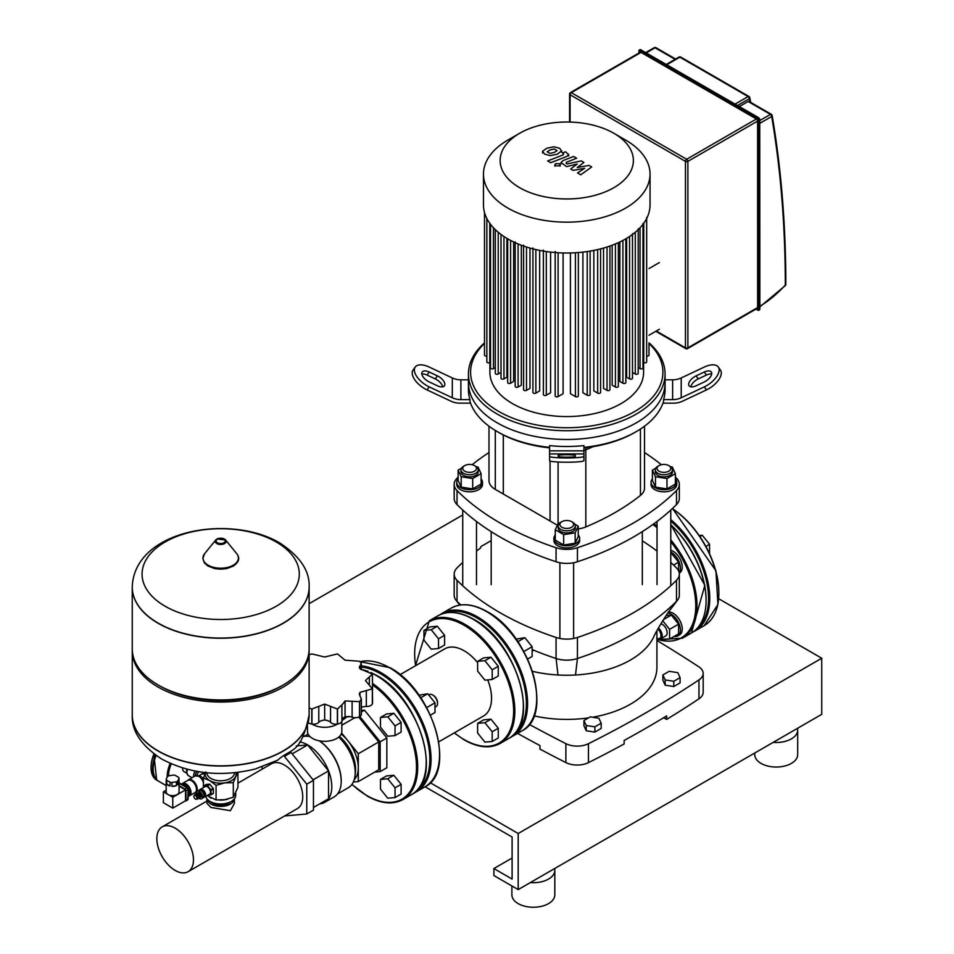 <?xml version="1.0" encoding="UTF-8"?>
<svg xmlns="http://www.w3.org/2000/svg" width="954" height="954" viewBox="0 0 954 954"><rect width="100%" height="100%" fill="white"/><g stroke="black" fill="none" stroke-linecap="round" stroke-linejoin="round"><path stroke-width="1.43" d="M674.144 636.425A12.879 7.441 -120 0 0 677.745 635.948A12.879 7.441 -120 0 0 679.713 625.633A12.879 7.441 -120 0 0 671.306 614.281A12.879 7.441 -120 0 0 667.812 613.064M677.745 635.948L679.558 634.899A12.879 7.441 -120 0 0 681.538 624.572A12.879 7.441 -120 0 0 673.119 613.231A12.879 7.441 -120 0 0 668.563 612.003M658.403 628.006A6.869 3.971 60 0 1 662.004 633.993A6.869 3.971 60 0 1 660.776 638.81A6.869 3.971 60 0 1 657.342 638.464L656.734 638.119M660.848 623.785A6.869 3.971 60 0 1 662.314 624.369A6.869 3.971 60 0 1 666.798 630.427A6.869 3.971 60 0 1 665.749 635.936L660.776 638.81M656.912 638.214A6.01 3.47 -120 0 0 660.955 636.175A6.01 3.47 -120 0 0 657.807 629.08M661.337 638.476L662.314 639.693L669.601 639.049L669.601 629.33L662.708 620.756M669.601 629.33L678.592 624.143L678.592 633.861L669.601 639.049M678.592 624.143L671.306 615.08L663.412 619.635M671.306 615.08L666.095 615.545M679.188 572.65A12.879 7.441 -120 0 0 679.188 562.133A12.879 7.441 -120 0 0 671.306 552.306A12.879 7.441 -120 0 0 670.769 552.02M679.26 573.104L679.558 572.925A12.879 7.441 -120 0 0 681.538 562.61A12.879 7.441 -120 0 0 673.119 551.257A12.879 7.441 -120 0 0 670.769 550.255M678.592 570.874L678.592 562.18L673.56 565.078M678.592 562.18L671.306 553.117L670.769 553.427M699.33 535.504L702.263 535.242L709.549 544.305L709.549 553.439M700.033 536.53L702.263 535.242M705.996 546.356L709.549 544.305M570.098 93.349A1.717 0.99 0 0 0 569.586 94.052A1.717 0.99 0 0 0 570.098 94.756A1.717 0.99 -60 0 1 571.303 92.657A1.717 0.99 -120 0 0 570.444 92.574L640.182 52.315A1.717 0.99 60 0 1 641.04 52.398L756.391 119A1.717 0.99 60 0 1 757.607 121.098L757.607 307.582A1.717 0.99 60 0 1 757.249 308.369L687.524 348.627A1.717 0.99 -120 0 0 687.882 347.84A1.717 0.99 180 0 1 685.449 347.84A1.717 0.99 120 0 0 685.807 348.627A1.717 1.717 0 0 0 687.524 348.627A1.717 0.99 -120 0 1 686.665 348.544M739.338 106.55L748.115 101.482A1.717 0.99 -60 0 1 748.973 101.398L771.309 114.301A1.717 0.99 120 0 0 770.45 114.385A1.717 0.99 60 0 1 771.667 116.483A1.717 1.157 -9.7 0 0 772.144 115.494A1.717 1.717 0 0 0 771.309 114.301A1.717 0.99 120 0 1 771.643 114.85M547.131 151.758L549.981 153.403L554.238 152.425L557.112 150.625L554.262 148.979L549.969 149.969L547.119 151.877M561.644 151.173L559.64 148.275L554.024 146.773L546.904 148.192L542.611 151.221L544.627 154.131L550.219 155.609L557.315 154.202L561.691 150.768L561.691 152.199M542.611 151.221L542.564 153.022M550.744 162.705L566.616 156.516L568.703 154.572L565.483 151.805L562.383 153.01L563.564 153.689L563.313 154.834L547.679 160.928L550.744 162.705M563.564 153.689L563.313 154.834M559.354 163.671L555.633 163.671L554.858 164.744L555.633 165.817L559.354 165.817L560.117 164.744L559.354 163.671M589.035 165.412L577.253 167.51L583.896 162.442L581.213 160.892L567.093 163.945L566.139 163.396L566.378 162.252L576.633 158.233L573.569 156.468L563.075 160.57L561 162.526L566.557 166.628L577.23 164.005L570.671 169.001L573.068 170.384L584.647 168.298L577.552 172.972L580.724 174.797L591.718 166.95L589.035 165.412M566.139 163.396L566.378 162.252M468.629 386.227A98.31 56.763 0 0 0 468.438 389.733A98.31 56.763 0 0 0 469.952 399.643L469.952 401.395A98.31 56.763 0 0 0 497.237 431.613A98.31 56.763 0 0 0 549.587 447.366M549.587 450.86L549.587 445.613A98.31 56.763 0 0 0 583.931 445.613L583.931 450.86L549.587 450.86L549.587 460.651A17.172 1.574 0 0 0 566.759 462.225A17.172 1.574 0 0 0 583.931 460.651L583.931 456.382A17.172 1.574 180 0 1 566.759 457.956A17.172 1.574 180 0 1 549.587 456.382M583.931 447.366A98.31 56.763 0 0 0 636.27 431.625A98.31 56.763 0 0 0 636.27 431.613A98.31 56.763 0 0 0 663.555 401.395L663.555 399.643A98.31 56.763 0 0 0 665.069 389.733L665.069 373.956A98.31 56.763 0 0 0 649.006 342.868M468.438 389.733L468.438 382.721A98.31 56.763 0 0 0 529.136 435.155A98.31 56.763 0 0 0 636.27 422.861A98.31 56.763 0 0 0 665.069 382.721A98.31 56.763 0 0 1 636.27 422.861A98.31 56.763 0 0 1 529.136 435.155A98.31 56.763 0 0 1 468.438 382.721L468.438 373.956A98.31 56.763 0 0 0 529.136 426.402A98.31 56.763 0 0 0 636.27 414.096A98.31 56.763 0 0 0 665.069 373.956M662.97 403.148L673.774 403.148A17.172 14.024 180 0 0 682.36 401.276L706.437 389.924L704.29 386.883L681.216 397.77A17.172 14.024 -0 0 1 672.63 399.643L663.555 399.643M665.069 379.811L672.63 379.811A17.172 14.024 180 0 0 681.216 377.939L704.29 367.063A17.172 8.586 -35.3 0 1 718.314 367.063L720.461 370.092A17.172 8.586 144.7 0 1 706.437 389.924M704.29 372.012L696.086 375.888A8.586 4.293 -35.3 0 0 689.074 385.798A8.586 4.293 -35.3 0 0 696.086 385.798L704.29 381.934A8.586 4.293 -35.3 0 0 711.302 372.012A8.586 4.293 -35.3 0 0 704.29 372.012L706.437 375.053A8.586 4.293 144.7 0 1 711.684 374.028M690.839 386.823A8.586 4.293 144.7 0 1 698.233 378.917L706.437 375.053M704.29 386.883A17.172 8.586 -35.3 0 0 718.314 367.063M636.27 431.613L634.756 432.496A96.163 55.523 180 0 1 583.931 447.867M549.587 447.867A96.163 55.523 180 0 1 498.751 432.496L497.237 431.613M469.952 399.643L460.889 399.643A17.172 14.024 -0 0 1 452.303 397.77L429.217 386.883L427.07 389.924L451.147 401.276A17.172 14.024 180 0 0 459.733 403.148L470.537 403.148M429.217 386.883A17.172 8.586 35.3 0 1 415.205 367.063A17.172 8.586 35.3 0 1 429.217 367.063L452.303 377.939A17.172 14.024 180 0 0 460.889 379.811L468.438 379.811M429.217 381.934L437.433 385.798A8.586 4.293 35.3 0 0 444.433 385.798A8.586 4.293 35.3 0 0 437.433 375.888L429.217 372.012A8.586 4.293 35.3 0 0 422.205 372.012A8.586 4.293 35.3 0 0 429.217 381.934M421.823 374.028A8.586 4.293 -144.7 0 1 427.07 375.053L435.274 378.917A8.586 4.293 -144.7 0 1 442.668 386.823M427.07 389.924A17.172 8.586 -144.7 0 1 413.058 370.092L415.205 367.063M558.173 456.382L558.173 455.511A8.586 0.787 180 0 1 566.759 454.724A8.586 0.787 180 0 1 575.345 455.511L575.345 456.382A8.586 0.787 180 0 1 566.759 457.169A8.586 0.787 180 0 1 558.173 456.382M583.931 456.382L583.931 450.86M484.501 342.868A98.31 56.763 0 0 0 468.438 373.956M649.006 343.44A96.163 55.523 180 0 1 634.756 411.46A96.163 55.523 180 0 1 507.421 415.896A96.163 55.523 180 0 1 484.501 343.44M613.875 133.286L625.645 140.083A83.284 48.082 180 0 1 650.044 174.081L650.044 204.931A83.284 48.082 180 0 1 625.645 238.929A83.284 48.082 180 0 1 534.884 249.352A83.284 48.082 180 0 1 483.463 204.931L483.463 174.081A83.284 48.082 180 0 1 507.862 140.083L519.644 133.286A66.625 38.47 180 0 1 613.875 133.286A66.625 38.47 180 0 1 613.863 187.688A66.625 38.47 180 0 1 519.644 187.688A66.625 38.47 180 0 1 519.644 133.286L507.862 140.083M650.044 174.081A83.284 48.082 180 0 1 625.645 208.079A83.284 48.082 180 0 1 534.884 218.502A83.284 48.082 180 0 1 483.463 174.081M643.604 362.508L643.604 372.203A76.845 44.373 180 0 1 621.09 403.578A76.845 44.373 180 0 1 537.352 413.189A76.845 44.373 180 0 1 489.903 372.203L489.903 362.508M632.478 233.718L632.478 378.178A1.717 0.99 180 0 1 631.417 379.096A1.717 0.99 180 0 1 629.545 378.881L626.635 377.2L626.635 238.357M659.369 329.249L649.006 335.236M649.006 268.563L659.369 262.577M622.914 240.444L622.914 383.21L619.861 381.445L619.861 241.97M615.413 243.95L615.413 387.038L612.182 385.177L612.182 245.238M607.018 247.026L607.018 390.353L603.536 388.338L603.536 248.076M597.657 249.578L597.657 393.108L593.841 390.901L593.841 250.401M587.199 251.546L587.199 395.23L582.918 392.762L582.918 252.094M575.405 252.75L575.405 396.59L570.42 393.704L570.42 252.965M563.098 252.965L563.098 393.704L558.102 396.59A1.717 0.99 180 0 1 556.23 396.804A1.717 0.99 180 0 1 555.168 395.886L555.168 251.427M550.589 252.094L550.589 392.762L546.308 395.23A1.717 0.99 180 0 1 544.436 395.445A1.717 0.99 180 0 1 543.375 394.527L543.375 250.079M539.666 250.401L539.666 390.901L535.862 393.108A1.717 0.99 180 0 1 533.99 393.322A1.717 0.99 180 0 1 532.928 392.404L532.928 247.945M529.983 248.076L529.983 388.338L526.501 390.353A1.717 0.99 180 0 1 524.628 390.568A1.717 0.99 180 0 1 523.567 389.649L523.567 245.19M521.337 245.238L521.337 385.177L518.094 387.038A1.717 0.99 180 0 1 516.221 387.252A1.717 0.99 180 0 1 515.172 386.334L515.172 241.887M513.646 241.97L513.646 381.445L510.593 383.21A1.717 0.99 0 0 1 508.72 383.425A1.717 0.99 0 0 1 507.659 382.506L507.659 238.81M506.884 238.357L506.884 377.2L503.962 378.881A1.717 0.99 0 0 1 502.09 379.096A1.717 0.99 0 0 1 501.029 378.178L501.029 234.469M495.293 229.628L495.293 373.324A1.717 0.99 0 0 0 496.354 374.242A1.717 0.99 0 0 0 498.226 374.028L501.029 372.406M490.523 224.297L490.523 367.922A1.717 0.99 0 0 0 491.584 368.84A1.717 0.99 0 0 0 493.456 368.626L495.293 367.564M486.838 218.478L486.838 361.888A1.717 0.99 0 0 0 487.899 362.806A1.717 0.99 0 0 0 489.772 362.592L490.523 362.162M484.501 212.468L484.501 355.079A1.717 0.99 0 0 0 486.838 356.009M649.006 343.69L649.006 355.079A1.717 0.99 180 0 1 646.669 356.009M646.669 217.429L646.669 361.888A1.717 0.99 180 0 1 645.608 362.806A1.717 0.99 180 0 1 643.735 362.592L642.984 362.162M642.984 223.474L642.984 367.922A1.717 0.99 180 0 1 641.923 368.84A1.717 0.99 180 0 1 640.051 368.626L638.214 367.564M638.214 228.877L638.214 373.324A1.717 0.99 180 0 1 637.153 374.242A1.717 0.99 180 0 1 635.281 374.028L632.478 372.406M622.914 383.21A1.717 0.99 0 0 0 624.787 383.425A1.717 0.99 0 0 0 625.848 382.506L625.848 238.81M575.405 396.59A1.717 0.99 0 0 0 577.277 396.804A1.717 0.99 0 0 0 578.339 395.886L578.339 252.548M587.199 395.23A1.717 0.99 0 0 0 589.071 395.445A1.717 0.99 0 0 0 590.132 394.527L590.132 251.081M597.657 393.108A1.717 0.99 0 0 0 599.529 393.322A1.717 0.99 0 0 0 600.591 392.404L600.591 248.875M607.018 390.353A1.717 0.99 0 0 0 608.879 390.568A1.717 0.99 0 0 0 609.94 389.649L609.94 246.049M615.413 387.038A1.717 0.99 0 0 0 617.286 387.252A1.717 0.99 0 0 0 618.347 386.334L618.347 242.674M578.243 528.933A21.465 12.39 0 0 0 585.828 526.918A242.566 140.047 0 0 0 640.444 495.388A21.465 12.39 0 0 0 644.51 488.126L644.51 426.211M585.828 447.653L585.828 449.799A21.465 12.39 0 0 1 583.931 450.515A21.465 12.39 0 0 0 585.828 449.799A242.566 140.047 0 0 0 593.161 446.627A242.566 140.047 0 0 1 585.828 449.799L585.828 526.918M488.997 426.211L488.997 480.625A21.465 12.39 0 0 0 495.281 489.378L550.064 521.003L550.064 461.02L550.064 521.003L557.363 525.225M503.307 434.964L503.307 494.017L503.307 434.964M454.176 484.37L454.176 498.393A21.465 12.39 0 0 0 457.026 504.571L457.026 490.547A21.465 12.39 180 0 1 454.176 484.37A21.465 12.39 180 0 1 457.026 478.204A268.324 154.918 0 0 1 458.123 477.119M457.026 490.547A268.324 154.918 0 0 0 556.063 547.727L556.063 561.751A268.324 154.918 180 0 1 457.026 504.571M676.481 504.571A21.465 12.39 0 0 0 679.331 498.393L679.331 484.37A21.465 12.39 180 0 1 676.481 490.547L676.481 504.571A268.324 154.918 180 0 1 577.444 561.751L577.444 547.727A21.465 12.39 180 0 1 556.063 547.727M556.063 561.751A21.465 12.39 0 0 0 577.444 561.751M577.444 547.727A268.324 154.918 0 0 0 676.481 490.547M675.384 477.119A268.324 154.918 0 0 1 676.481 478.204A21.465 12.39 180 0 1 679.331 484.37M661.384 464.705A268.324 154.918 0 0 0 644.51 452.542M488.997 452.542A268.324 154.918 0 0 0 472.123 464.705M481.102 478.92A12.879 7.441 180 0 1 482.497 482.271A12.879 7.441 180 0 1 474.543 489.14A12.879 7.441 180 0 1 460.508 487.53A12.879 7.441 180 0 1 456.727 482.271A12.879 7.441 180 0 1 458.123 478.92M482.497 482.271L482.497 484.37A12.879 7.441 180 0 1 474.543 491.25A12.879 7.441 180 0 1 460.508 489.629A12.879 7.441 180 0 1 456.727 484.37L456.727 482.271M464.753 465.588L463.537 466.291A8.586 4.961 0 0 0 461.02 469.797A8.586 4.961 0 0 0 463.537 473.303A8.586 4.961 0 0 0 472.898 474.376A8.586 4.961 0 0 0 478.204 469.797A8.586 4.961 0 0 0 475.688 466.291L474.472 465.588A6.869 3.971 180 0 1 474.472 471.193A6.869 3.971 180 0 1 464.753 471.193A6.869 3.971 180 0 1 464.753 465.588A6.869 3.971 180 0 1 474.472 465.588L475.688 466.291M478.204 469.797L478.204 471.896A8.586 4.961 180 0 1 472.898 476.475A8.586 4.961 180 0 1 463.537 475.402A8.586 4.961 180 0 1 461.02 471.896L461.02 469.797M476.451 466.792L478.026 467.043L481.102 473.673L481.102 484.048L472.695 488.913L461.199 487.124L458.123 480.494L458.123 470.119L461.497 468.164M481.102 473.673L472.695 478.526L461.199 476.75L458.123 470.119M472.695 488.913L472.695 478.526M461.199 487.124L461.199 476.75M675.384 478.92A12.879 7.441 180 0 1 676.78 482.271A12.879 7.441 180 0 1 668.826 489.14A12.879 7.441 180 0 1 654.79 487.53A12.879 7.441 180 0 1 651.022 482.271A12.879 7.441 180 0 1 652.405 478.92M676.78 482.271L676.78 484.37A12.879 7.441 180 0 1 668.826 491.25A12.879 7.441 180 0 1 654.79 489.629A12.879 7.441 180 0 1 651.022 484.37L651.022 482.271M659.035 465.588L657.831 466.291A8.586 4.961 0 0 0 655.315 469.797A8.586 4.961 0 0 0 657.831 473.303A8.586 4.961 0 0 0 667.18 474.376A8.586 4.961 0 0 0 672.487 469.797A8.586 4.961 0 0 0 669.97 466.291L668.754 465.588A6.869 3.971 180 0 1 668.754 471.193A6.869 3.971 180 0 1 659.035 471.193A6.869 3.971 180 0 1 659.035 465.588A6.869 3.971 180 0 1 668.754 465.588L669.97 466.291M672.487 469.797L672.487 471.896A8.586 4.961 180 0 1 667.18 476.475A8.586 4.961 180 0 1 657.831 475.402A8.586 4.961 180 0 1 655.315 471.896L655.315 469.797M666.977 478.526L666.977 488.913L675.384 484.048L675.384 473.673L666.977 478.526L655.481 476.75L652.405 470.119L655.792 468.164M666.977 488.913L655.481 487.124L655.481 476.75M655.481 487.124L652.405 480.494L652.405 470.119M670.734 466.792L672.308 467.043L675.384 473.673M578.243 535.003A12.879 7.441 180 0 1 579.638 538.354A12.879 7.441 180 0 1 575.858 543.613A12.879 7.441 180 0 1 561.823 545.223A12.879 7.441 180 0 1 553.88 538.354A12.879 7.441 180 0 1 555.264 535.003M579.638 538.354L579.638 540.465A12.879 7.441 180 0 1 575.858 545.724A12.879 7.441 180 0 1 561.823 547.334A12.879 7.441 180 0 1 553.88 540.465L553.88 538.354M560.678 522.375L561.894 521.671L560.678 522.375A8.586 4.961 0 0 0 558.173 525.881A8.586 4.961 0 0 0 563.468 530.46A8.586 4.961 0 0 0 572.829 529.387A8.586 4.961 0 0 0 575.345 525.881A8.586 4.961 0 0 0 572.829 522.375L571.613 521.671A6.869 3.971 180 0 1 571.613 527.276A6.869 3.971 180 0 1 561.894 527.276A6.869 3.971 180 0 1 561.894 521.671A6.869 3.971 180 0 1 571.613 521.671M575.345 525.881L575.345 527.979A8.586 4.961 180 0 1 572.829 531.485A8.586 4.961 180 0 1 563.468 532.559A8.586 4.961 180 0 1 558.173 527.979L558.173 525.881M574.868 524.247L578.243 526.203L578.243 536.577L575.167 543.22L563.671 544.996L563.671 534.622L555.264 529.756L558.34 523.126L559.915 522.875M563.671 544.996L555.264 540.131L555.264 529.756M578.243 526.203L575.167 532.833L563.671 534.622M575.167 543.22L575.167 532.833M491.191 540.62L481.758 546.07A4.293 2.48 180 0 0 480.494 547.823L480.494 548.085A4.293 2.48 180 0 1 480.494 547.823M480.518 548.073A268.324 154.918 0 0 0 476.487 551.054M462.738 562.455A268.324 154.918 0 0 0 457.026 567.94A21.465 12.39 180 0 0 454.176 574.117A21.465 12.39 180 0 0 457.026 580.282A268.324 154.918 0 0 0 556.063 637.463L556.063 658.499A268.324 154.918 180 0 1 532.141 649.555M532.392 671.306A90.153 52.053 180 0 0 558.007 674.991A90.153 52.053 180 0 0 575.5 674.991A90.153 52.053 180 0 0 653.514 637.344L653.514 637.332C656.221 630.32 672.439 605.635 669.911 610.155L676.481 601.318A268.324 154.918 180 0 1 577.444 658.499L577.444 637.463A21.465 12.39 180 0 1 556.063 637.463M577.444 637.463A268.324 154.918 0 0 0 676.481 580.282L676.481 601.318A21.465 12.39 0 0 0 677.483 600.185A21.465 12.39 0 0 0 679.331 595.141L679.331 574.117A21.465 12.39 180 0 1 676.481 580.282M670.769 562.455A268.324 154.918 0 0 1 676.481 567.94A21.465 12.39 180 0 1 679.331 574.117M657.032 551.054A268.324 154.918 0 0 0 642.316 540.87M534.025 715.858A90.153 52.053 0 0 0 588.558 717.861M592.517 717.241A90.153 52.053 0 0 0 656.912 667.359L656.912 630.725M460.758 604.943A268.324 154.918 180 0 1 457.026 601.318L457.026 580.282M454.176 574.117L454.176 595.141A21.465 12.39 0 0 0 456.036 600.197A21.465 12.39 0 0 0 457.026 601.318L459.828 605.086M558.007 674.991L556.063 658.499A21.465 12.39 0 0 0 577.444 658.499L575.5 674.991M565.865 762.568A17.172 9.91 0 0 0 588.463 762.616L588.463 743.691A17.172 9.91 180 0 1 565.865 743.643L565.865 762.568A1453.228 839.007 180 0 1 539.952 749.081L539.952 745.575A1453.228 839.007 180 0 1 517.557 733.387M588.463 743.691A1098.531 634.231 0 0 0 698.972 679.892L698.972 698.817A1098.531 634.231 180 0 1 666.643 719.411L666.643 715.905A1098.531 634.231 180 0 1 624.143 740.447L624.143 743.953A1098.531 634.231 180 0 1 588.463 762.616M656.912 640.456A1453.228 839.007 0 0 1 698.888 666.846A17.172 9.91 180 0 1 703.17 673.393A17.172 9.91 180 0 1 698.972 679.892M529.303 724.42A1453.228 839.007 0 0 0 565.865 743.643M698.972 698.817A17.172 9.91 0 0 0 703.17 692.318L703.17 673.393M666.643 719.411L663.686 717.706M203.715 797.15A4.376 2.528 -120 0 0 204.716 796.948A4.376 2.528 -120 0 0 205.623 794.944A4.376 2.528 -120 0 0 203.715 790.544A4.376 2.528 -120 0 0 200.34 789.363A4.376 2.528 -120 0 0 199.672 790.139M200.34 789.363L205.193 786.561A4.376 2.528 60 0 1 208.568 787.73A4.376 2.528 60 0 1 210.488 792.142A4.376 2.528 60 0 1 209.582 794.145L204.716 796.948M200.447 790.341A3.518 2.027 60 0 1 203.047 791.593A3.518 2.027 60 0 1 204.418 794.944A3.518 2.027 60 0 1 203.929 796.363M202.379 791.88A2.409 1.383 60 0 1 203.56 793.931M196.309 793.931A4.376 2.528 60 0 1 197.156 791.212L198.67 790.329A4.376 2.528 60 0 1 200.865 790.544A4.376 2.528 60 0 1 203.727 794.408A4.376 2.528 60 0 1 203.047 797.914L201.532 798.796A4.376 2.528 60 0 1 199.338 798.57A4.376 2.528 60 0 1 198.742 798.164L198.873 798.152A2.576 1.491 60 0 0 199.708 796.268A2.576 1.491 60 0 0 197.943 793.704A2.576 1.491 60 0 0 196.381 793.835L196.297 793.943M197.156 791.212A4.376 2.528 60 0 1 199.338 791.426A4.376 2.528 60 0 1 202.2 795.278A4.376 2.528 60 0 1 201.532 798.796M197.812 792.977A2.576 1.491 60 0 1 198.05 792.774A2.576 1.491 60 0 1 199.338 792.893A2.576 1.491 60 0 1 201.032 795.171A2.576 1.491 60 0 1 200.626 797.234A2.576 1.491 60 0 1 200.328 797.341M197.144 793.454L197.228 793.346A2.576 1.491 60 0 1 197.514 793.084A2.576 1.491 60 0 1 198.802 793.215A2.576 1.491 60 0 1 200.483 795.481A2.576 1.491 60 0 1 200.09 797.544A2.576 1.491 60 0 1 199.72 797.663L199.589 797.675M195.451 794.432L195.522 794.324A2.576 1.491 60 0 1 197.096 794.193A2.576 1.491 60 0 1 198.849 796.757A2.576 1.491 60 0 1 198.015 798.641L197.883 798.653M194.091 795.636L194.676 794.813A2.576 1.491 60 0 1 196.25 794.682A2.576 1.491 60 0 1 198.003 797.246A2.576 1.491 60 0 1 197.168 799.13L196.166 799.237A2.147 1.24 60 0 1 195.391 799.035A2.147 1.24 60 0 1 194.079 797.389A2.147 1.24 60 0 1 194.091 795.636A2.147 1.24 60 0 1 195.391 795.529A2.147 1.24 60 0 1 196.858 797.663A2.147 1.24 60 0 1 196.166 799.237M235.71 793.191L235.71 795.302A15.025 8.669 180 0 1 231.309 801.432L230.403 801.956L231.309 801.432A15.025 8.669 180 0 1 210.059 801.432A15.025 8.669 180 0 1 205.766 796.351M210.059 801.432L210.965 801.956A13.738 7.93 0 0 0 230.403 801.956M205.492 772.633A15.455 8.92 0 0 0 209.761 780.575A15.455 8.92 0 0 0 224.679 782.888A15.455 8.92 0 0 0 231.607 780.575A15.455 8.92 0 0 0 235.614 776.58A15.455 8.92 0 0 0 235.876 772.633M237.594 772.43L233.301 782.674L224.679 782.888L216.069 785.345L209.761 780.575L203.44 778.059L205.754 771.953M207.042 795.612L216.069 799.917L224.679 799.714L233.301 797.246L237.928 787.3L237.928 772.728M233.301 797.246L233.301 782.674M203.44 787.575L203.44 778.059M216.069 799.917L216.069 785.345M203.751 787.396L203.751 786.084A5.796 3.351 60 0 1 203.941 785.81L206.302 784.438L209.558 784.152A5.796 3.351 60 0 1 209.952 784.379L213.207 788.421A5.796 3.351 60 0 1 213.398 788.922L213.398 793.263A5.796 3.351 60 0 1 213.207 793.537L210.834 794.909L207.793 795.171M213.398 788.922L211.025 790.294L211.025 794.622A5.796 3.351 60 0 1 210.834 794.909M213.398 793.263L211.025 794.622M209.952 784.379L207.578 785.738L210.834 789.781A5.796 3.351 60 0 1 211.025 790.294M213.207 788.421L210.834 789.781M203.941 785.81L207.197 785.512A5.796 3.351 60 0 1 207.578 785.738M209.558 784.152L207.197 785.512M309.12 587.092A88.436 51.063 180 0 1 309.12 587.187A88.436 51.063 180 0 1 283.219 623.284A88.436 51.063 180 0 1 186.841 634.362A88.436 51.063 180 0 1 132.248 587.187A88.436 51.063 180 0 1 132.248 587.092M165.09 606.207A78.622 45.398 180 0 1 165.09 542.015A78.622 45.398 180 0 1 276.278 542.015A78.622 45.398 180 0 1 276.278 606.207A78.622 45.398 180 0 1 165.09 606.207M132.248 587.187L132.248 648.875A88.436 51.063 0 0 0 158.149 684.984A88.436 51.063 0 0 0 283.219 684.984L283.219 684.984A88.436 51.063 0 0 0 309.12 648.875L309.12 587.187A88.436 51.063 0 0 1 283.219 623.284A88.436 51.063 0 0 1 186.841 634.362A88.436 51.063 0 0 1 132.248 587.187L132.248 586.996A88.436 51.063 180 0 0 158.149 623.105A88.436 51.063 180 0 0 283.219 623.105A88.436 51.063 180 0 0 309.12 586.996L309.12 587.187M283.219 684.984L281.394 686.033L283.219 684.984M132.26 649.924A88.436 51.063 0 0 0 132.248 650.986A88.436 51.063 0 0 0 186.841 698.149A88.436 51.063 0 0 0 283.219 687.083A88.436 51.063 0 0 0 309.12 650.986A88.436 51.063 0 0 0 309.108 649.924M132.248 714.868A88.436 51.063 0 0 0 132.248 714.963A88.436 51.063 0 0 0 158.149 751.072A88.436 51.063 0 0 0 283.219 751.072A88.436 51.063 0 0 0 309.12 714.963L309.12 714.784A88.436 51.063 180 0 1 283.219 750.881A88.436 51.063 180 0 1 186.841 761.948A88.436 51.063 180 0 1 132.248 714.784A88.436 51.063 0 0 0 186.841 761.948A88.436 51.063 0 0 0 283.219 750.881A88.436 51.063 0 0 0 309.12 714.784L309.12 650.986M158.149 684.984L159.974 686.033A85.86 49.572 0 0 0 281.394 686.033M230.677 801.801A11.543 6.666 180 0 1 228.853 803.173A11.543 6.666 180 0 1 210.691 801.801M206.958 798.832A13.738 7.93 0 0 0 210.965 804.055A13.738 7.93 0 0 0 225.633 805.856A13.738 7.93 0 0 0 234.41 798.832M206.946 798.808L206.946 803.399L210.965 807.466L230.403 810.685L234.422 803.399L234.422 798.808M237.928 783.151L271.485 763.76A25.889 14.942 60 0 1 291.435 770.701A25.889 14.942 60 0 1 302.74 796.757A25.889 14.942 60 0 1 297.374 808.598L188.093 871.694A25.889 14.942 -120 0 0 193.459 859.852A25.889 14.942 -120 0 0 182.154 833.796A25.889 14.942 -120 0 0 162.204 826.856A25.889 14.942 -120 0 0 156.838 838.709A25.889 14.942 -120 0 0 168.142 864.765A25.889 14.942 -120 0 0 188.093 871.694M187.962 787.765A6.439 3.721 -120 0 0 185.076 784.904A6.439 3.721 -120 0 0 182.19 784.426M188.594 796.077A7.083 4.09 -120 0 0 189.524 795.767A7.083 4.09 -120 0 0 190.609 790.091A7.083 4.09 -120 0 0 185.982 783.854A7.083 4.09 -120 0 0 182.441 783.496A7.083 4.09 -120 0 0 181.713 784.152M189.524 795.767L194.998 792.619A7.083 4.09 -120 0 0 196.083 786.943A7.083 4.09 -120 0 0 191.456 780.694A7.083 4.09 -120 0 0 187.914 780.348L182.441 783.496M166.747 780.277A6.439 3.721 180 0 1 166.223 779.156L167.427 776.58A6.439 3.721 180 0 1 168.846 775.769L173.306 775.077A6.439 3.721 180 0 1 175.25 775.375L178.517 777.26A6.439 3.721 180 0 1 179.03 778.381L179.03 782.232A6.439 3.721 180 0 1 179.066 782.626A6.439 3.721 180 0 1 177.838 784.808L177.838 780.956A6.439 3.721 180 0 1 176.418 781.779L176.418 785.631A6.439 3.721 180 0 1 171.947 786.323L171.947 782.471A6.439 3.721 180 0 1 170.015 782.173L170.015 786.024A6.439 3.721 180 0 1 168.071 785.249A6.439 3.721 180 0 1 166.747 784.14L166.747 780.277L170.015 782.173M179.066 782.626L179.066 791.915A6.439 3.721 180 0 1 175.095 795.35A6.439 3.721 180 0 1 168.071 794.539A6.439 3.721 180 0 1 166.187 791.915L166.187 782.626A6.439 3.721 180 0 1 166.223 782.232M179.03 782.232L177.838 784.808M177.838 780.956L179.03 778.381M166.223 779.156L166.223 783.019A6.439 3.721 180 0 1 166.187 782.626M170.015 786.024L166.747 784.14M176.418 785.631L171.947 786.323M171.947 782.471L176.418 781.779M163.372 791.832L172.781 797.258L172.781 808.121L163.372 802.696L163.372 791.832L166.187 790.198M179.066 786.168L185.529 789.9L172.781 797.258M185.529 789.9L185.529 800.764L172.781 808.121M179.066 783.329L187.258 787.849L188.165 789.423L187.986 798.713M179.066 785.643L184.957 789.041A1.455 0.847 60 0 1 185.982 790.83L185.982 800.358A1.455 0.847 60 0 1 185.684 801.026A1.455 0.847 60 0 1 185.088 801.026M179.149 783.174L188.594 788.827L188.165 798.784M188.594 795.529A6.439 3.721 -120 0 0 188.594 788.863L188.129 789.101M205.205 773.205L202.534 773.563L198.67 775.793M198.754 775.817L202.546 773.766M202.534 773.897L205.515 773.801M205.515 772.525L202.534 773.563M155.538 755.127A27.046 15.61 120 0 0 152.592 768.602A27.046 15.61 120 0 0 158.197 780.992A27.046 15.61 120 0 0 158.507 781.159M186.853 769.21A6.01 3.47 120 0 0 186.59 771.059A6.01 3.47 120 0 0 186.65 771.798M182.691 768.03A6.01 3.47 120 0 0 182.643 768.781A6.01 3.47 120 0 0 183.895 771.536L186.769 773.193M156.122 755.532A27.046 15.61 120 0 0 153.2 768.96A27.046 15.61 120 0 0 158.805 781.338L166.187 785.607M153.2 768.96L153.2 768.256A26.187 15.121 -60 0 1 155.967 755.425M187.008 769.246A5.748 3.327 120 0 0 186.805 770.379M319.673 803.876A34.129 19.7 -120 0 0 324.73 802.326A34.129 19.7 -120 0 0 329.965 774.982A34.129 19.7 -120 0 0 307.665 744.907L292.186 753.863M324.73 802.326L334.138 796.9A34.129 19.7 -120 0 0 341.21 781.278A34.129 19.7 -120 0 0 319.208 740.805M341.21 780.921A33.271 19.211 -120 0 0 341.21 780.575A33.271 19.211 -120 0 0 319.316 740.829M337.513 793.955L348.282 787.742A33.271 19.211 -120 0 0 354.995 775.733A33.271 19.211 -120 0 0 338.718 737.108M354.995 775.733L355.413 772.096A29.538 17.053 -120 0 0 339.457 736.452M354.22 779.621A29.538 17.053 -120 0 0 358.299 767.66A29.538 17.053 -120 0 0 347.852 740.745A29.538 17.053 -120 0 0 341.21 734.067M291.113 752.527L284.435 756.391L306.783 784.188L306.783 813.989L313.461 810.125L313.461 780.336L291.113 752.527L289.026 752.718M313.461 780.336L306.783 784.188M306.783 813.989L284.638 815.956M262.088 769.198L262.088 766.933M374.719 772.096L380.169 771.607L380.169 741.818L359.837 716.526M350.035 716.657L346.839 716.943M353.314 782.03L358.299 781.576L378.714 769.795L378.714 741.95L358.74 717.098M380.169 771.607L386.847 767.755L386.847 737.955L364.5 710.158L361.351 710.444M380.169 741.818L386.847 737.955M361.351 711.982L364.5 710.158M296.312 745.945L307.665 744.919L328.546 770.904L313.067 779.847M328.546 770.904L328.546 798.76L313.461 807.466M358.299 781.576L358.299 753.732L341.615 732.982M358.299 753.732L378.714 741.95M341.83 725.195L354.816 717.706M310.062 736.619A34.129 19.7 -120 0 0 303.229 736.524M307.665 744.907A34.129 19.7 -120 0 0 299.699 741.866M311.994 724.086A17.172 9.91 0 0 0 312.518 724.396A17.172 9.91 0 0 0 337.334 724.086A5.998 3.458 180 0 1 330.549 722.333A7.346 4.245 0 0 0 324.658 720.079L324.658 704.112L337.37 709.001A49.369 28.501 0 0 0 337.513 708.977L341.914 704.839M307.486 726.495L307.486 731.408A17.172 9.91 0 0 0 312.518 738.42A17.172 9.91 0 0 0 331.241 740.566A17.172 9.91 0 0 0 341.83 731.408L341.83 721.284M359.98 696.277L359.98 692.342L372.334 688.883A49.369 28.501 0 0 0 372.37 688.788L365.454 680.56L372.37 674.12A49.369 28.501 0 0 0 372.334 674.037L359.98 668.79L359.288 667.096L361.351 663.59L359.634 661.337A49.369 28.501 0 0 0 359.515 661.265L345.05 660.168L337.513 653.943A49.369 28.501 0 0 0 337.37 653.919L324.658 657.02L311.958 653.919A49.369 28.501 0 0 0 311.803 653.943L309.12 654.766M372.561 690.064L372.37 674.12M372.37 688.788L372.561 702.991A5.998 3.458 180 0 1 372.37 703.861L372.37 688.788M372.334 688.883L372.334 703.957A5.998 3.458 180 0 1 366.312 706.497A7.346 4.245 0 0 0 361.351 707.451M359.515 701.643L359.515 716.716A5.998 3.458 180 0 1 352.109 717.181A7.346 4.245 0 0 0 345.05 716.919L345.05 700.951L359.515 701.643A49.369 28.501 0 0 0 359.634 701.584L361.351 698.972L359.288 694.238L359.98 692.342M361.351 698.972L361.351 714.224A5.998 3.458 180 0 1 359.634 716.657L359.634 701.584M341.914 705.352L341.914 720.58A5.998 3.458 180 0 1 341.914 720.711L341.914 705.03L345.05 700.951M347.363 716.549L341.914 720.675A5.998 3.458 180 0 1 337.513 724.05L337.513 708.977M345.05 716.919A7.346 4.245 0 0 0 341.914 720.175M309.12 707.987L311.803 708.977A49.369 28.501 0 0 0 311.958 709.001L324.658 704.112M324.658 720.079A7.346 4.245 0 0 0 318.779 722.333A5.998 3.458 180 0 1 311.958 724.074L311.958 709.001M311.803 708.977L311.803 724.05A5.998 3.458 180 0 1 308.404 722.631M337.37 709.001L337.37 724.074A49.369 28.501 0 0 0 337.513 724.05M477.62 723.347L484.906 722.691L492.192 731.754L492.192 741.473L484.906 742.117L477.62 733.054L477.62 723.347L483.69 719.841L490.976 719.185L484.906 722.691M490.976 719.185L498.262 728.248L492.192 731.754M498.262 728.248L498.262 737.967L492.192 741.473M527.622 659.047L532.141 656.435L532.141 646.729L524.855 637.666L516.126 639.144M523.853 651.51L532.141 646.729M517.891 641.684L524.855 637.666M477.62 661.372L484.906 660.728L492.192 669.791L492.192 679.498L484.906 680.154L477.62 671.091L477.62 661.372L483.69 657.866L490.976 657.223L484.906 660.728M490.976 657.223L498.262 666.286L492.192 669.791M498.262 666.286L498.262 676.004L492.192 679.498M423.958 630.391L431.244 629.747L438.53 638.81L438.53 648.517L431.244 649.173L423.958 640.11L423.958 630.391L430.027 626.885L437.314 626.241L431.244 629.747M437.314 626.241L444.6 635.304L438.53 638.81M444.6 635.304L444.6 645.011L438.53 648.517M487.732 679.904A38.768 22.383 60 0 1 491.56 698.256A38.768 22.383 60 0 1 483.535 716.001L438.78 741.842M400.012 674.693L444.767 648.851A38.768 22.383 60 0 1 477.62 662.636M380.479 779.43L387.765 778.774L395.051 787.837L395.051 797.556L387.765 798.212L380.479 789.137L380.479 779.43L386.549 775.924L393.835 775.268L387.765 778.774M393.835 775.268L401.121 784.331L395.051 787.837M401.121 784.331L401.121 794.05L395.051 797.556M428.692 694.965L429.264 694.643A6.869 3.971 60 0 1 432.699 694.977L433.307 695.323L432.699 694.977A6.869 3.971 60 0 1 437.552 703.396A6.869 3.971 60 0 1 436.133 706.532L435 707.188M437.54 703.026A6.01 3.47 -120 0 0 437.552 702.693A6.01 3.47 -120 0 0 433.307 695.323M430.481 715.142L435 712.519L435 702.812L427.714 693.749L418.985 695.227M426.712 707.594L435 702.812M420.75 697.768L427.714 693.749M380.479 717.468L387.765 716.812L395.051 725.875L395.051 735.594L387.765 736.238L380.479 727.175L380.479 717.468L386.549 713.962L393.835 713.306L387.765 716.812M393.835 713.306L401.121 722.369L395.051 725.875M401.121 722.369L401.121 732.088L395.051 735.594M773.181 742.367A21.465 12.39 0 0 0 797.687 730.096A21.465 12.39 0 0 0 797.472 728.343M754.757 753.004L754.757 754.638A21.465 12.39 0 0 0 761.042 763.403A21.465 12.39 0 0 0 784.438 766.086A21.465 12.39 0 0 0 797.687 754.638L797.687 730.096M530.329 882.581A21.465 12.39 0 0 0 554.823 870.31A21.465 12.39 0 0 0 554.608 868.557M511.893 885.968L511.893 894.852A21.465 12.39 0 0 0 518.189 903.617A21.465 12.39 0 0 0 541.574 906.3A21.465 12.39 0 0 0 554.823 894.852L554.823 870.31M430.23 782.721L518.189 833.51L518.189 889.593L493.898 875.569L493.898 868.557L512.107 879.075L512.107 837.016L425.09 786.776M518.189 889.593L821.752 714.331L821.752 658.236L518.189 833.51M821.752 658.236L718.815 598.814M462.738 514.981L309.12 603.679M512.107 858.04L493.898 868.557M662.863 674.955L662.863 680.214L665.176 685.199L673.798 686.522L680.107 682.885L680.107 677.626L677.793 672.653L669.183 671.318L662.863 674.955L665.176 679.94L665.176 685.199M665.176 679.94L673.798 681.275L673.798 686.522M673.798 681.275L680.107 677.626M590.252 716.883L598.873 718.219L601.175 723.192L601.175 728.451L594.867 732.1L586.245 730.764L583.943 725.791L583.943 720.532L590.252 716.883M601.175 723.192L594.867 726.841L594.867 732.1M594.867 726.841L586.245 725.505L586.245 730.764M586.245 725.505L583.943 720.532M672.32 508.613A69.976 40.402 60 0 1 718.839 592.863M672.284 508.637A70.834 40.903 60 0 1 718.839 593.221A70.834 40.903 60 0 1 704.171 625.645L717.945 604.55L715.929 570.79L672.487 508.446M670.769 519.584A70.834 40.903 60 0 1 709.74 598.48A70.834 40.903 60 0 1 695.061 630.904L704.171 625.645M670.769 521.17A69.976 40.402 60 0 1 697.469 628.09M755.866 309.179L758.776 310.3A1.717 0.99 -120 0 1 757.917 310.217L757.607 310.038A1.288 0.739 60 0 0 758.525 309.513L759.134 309.513L759.134 120.228L758.525 120.228L758.525 309.513M641.04 49.942L758.74 117.747L759.73 119.524A1.288 0.739 -120 0 0 758.824 117.95L757.917 118.117A1.717 0.99 -120 0 1 759.134 120.228L759.73 119.87L759.861 308.989L758.776 310.3A1.717 0.99 -120 0 0 759.134 309.513L759.73 309.156A1.717 0.99 60 0 1 759.384 309.943A1.717 0.99 60 0 1 759.014 310.026M638.918 53.042L638.918 50.812A1.717 0.99 -120 0 1 639.263 50.037L638.786 53.114M638.918 51.17A1.288 0.739 60 0 1 639.824 50.645L640.122 50.121L757.917 118.117L757.607 118.642A1.288 0.739 60 0 1 758.525 120.228M639.633 49.954A1.717 0.99 60 0 1 639.872 49.68L640.945 49.739L640.122 50.121A1.717 0.99 -120 0 0 639.263 50.037L639.872 49.68A1.717 0.99 60 0 1 640.73 49.763L758.525 117.771A1.717 0.99 60 0 1 759.73 119.87L759.73 308.81M639.824 50.645L757.607 118.642M646.323 52.852L655.1 47.783A1.717 0.99 -60 0 1 655.958 47.7A1.717 1.717 0 0 0 654.241 47.7A1.717 0.99 60 0 1 655.1 47.783L675.11 59.339M785.834 284.364A1.717 0.99 180 0 1 785.321 285.067L785.38 285.532A1.717 1.717 0 0 0 785.834 284.364C785.774 225.025 781.207 168.739 772.144 115.494M759.861 123.304L771.667 116.483A1231.137 710.802 -60 0 1 785.321 285.067A92.037 53.138 -60 0 1 759.861 306.27M748.115 101.482L770.45 114.385L759.861 120.502M679.021 57.085A1.717 0.99 60 0 1 679.88 57.168A1.717 0.99 -60 0 1 680.739 57.085A1.717 1.717 0 0 0 679.021 57.085L666.345 64.407M749.319 97.022A1.717 0.99 120 0 0 748.985 96.485A1.717 0.99 120 0 0 748.127 96.569A1.717 0.99 60 0 1 749.343 98.679A1.717 1.157 -10.6 0 0 749.319 97.022M737.514 105.5L749.343 98.679L749.951 101.971M666.846 64.693L679.88 57.168L748.127 96.569L735.093 104.093M757.607 307.582L687.882 347.84L687.882 161.357A1.717 0.99 -120 0 0 686.665 159.258A1.717 0.99 120 0 0 685.449 161.357A1.717 0.99 0 0 0 687.882 161.357L757.607 121.098M756.391 119L686.665 159.258L571.303 92.657L641.04 52.398M570.098 122.064L570.098 94.756L685.449 161.357L685.449 347.84L656.304 331.014M672.63 399.643L672.63 379.811M696.086 375.888L698.233 378.917M681.216 397.77L681.216 377.939M460.889 379.811L460.889 399.643M429.217 372.012L427.07 375.053M437.433 375.888L435.274 378.917M452.303 377.939L452.303 397.77M583.931 453.937L549.587 453.937M510.593 240.444L510.593 383.21M558.102 252.75L558.102 396.59M546.308 251.546L546.308 395.23M535.862 249.578L535.862 393.108M526.501 247.026L526.501 390.353M518.094 243.95L518.094 387.038M503.962 236.52L503.962 378.881M498.226 232.263L498.226 374.028M493.456 227.756L493.456 368.626M489.772 223.284L489.772 362.592M643.735 223.284L643.735 362.592M640.051 227.756L640.051 368.626M635.281 232.263L635.281 374.028M629.545 236.52L629.545 378.881M558.078 462.01L558.078 523.686M640.444 429.05L640.444 495.388M495.281 430.457L495.281 489.378M234.422 772.788L234.422 772.859A13.738 7.93 180 0 1 230.403 778.476A13.738 7.93 180 0 1 215.425 780.193A13.738 7.93 180 0 1 206.946 772.859L206.946 772.788M209.928 797.496A15.025 8.669 0 0 0 211.156 798.152M219.384 800.084A15.025 8.669 0 0 0 227.994 799.023M204.657 553.654L202.832 558.424L204.466 562.979L207.948 566.02L214.841 568.62L220.672 569.204L226.575 568.608L233.086 566.223C239.049 562.252 240.253 558.066 236.711 553.654A17.697 10.22 180 0 1 233.205 565.221A17.697 10.22 180 0 1 210.524 566.354A17.697 10.22 180 0 1 204.657 553.654L215.735 540A5.462 3.16 180 0 1 216.82 539.105M217.107 538.95A5.462 3.16 180 0 1 225.633 540A5.462 3.16 180 0 1 224.548 543.565A5.462 3.16 180 0 1 217.548 543.923A5.462 3.16 180 0 1 215.735 540L216.94 539.01L225.633 540L236.711 553.654M217.476 539.058A4.543 2.623 180 0 1 223.892 539.058A4.543 2.623 180 0 1 223.892 542.766A4.543 2.623 180 0 1 217.476 542.766A4.543 2.623 180 0 1 217.476 539.058M132.248 650.986L132.248 714.963C131.485 730.991 141.335 745.706 161.798 759.122C190.013 773.909 221.113 777.224 255.088 769.055L277.757 760.147C291.399 747.435 300.558 755.58 309.12 714.963A88.436 51.063 0 0 0 309.12 714.868M185.982 800.358L187.986 799.202A1.455 0.847 60 0 1 187.688 799.869L185.684 801.026M184.957 789.041L186.96 787.885A1.455 0.847 60 0 1 187.986 789.673L185.982 790.83M195.081 771.07A7.298 4.21 120 0 0 193.579 776.139A7.298 4.21 120 0 0 193.614 776.806M196.882 771.404A6.439 3.721 120 0 0 195.26 775.864M192.028 777.713L188.403 775.626A7.298 4.21 -60 0 1 186.901 772.287A7.298 4.21 -60 0 1 187.425 769.353M203.44 780.634L199.601 776.234L195.081 775.96A7.298 4.21 60 0 1 198.742 776.317A7.298 4.21 60 0 1 203.44 782.554M199.791 776.413A6.439 3.721 60 0 1 203.44 780.646M203.44 779.144A5.581 3.22 -120 0 0 200.841 776.508A5.581 3.22 -120 0 0 199.088 775.972M194.723 792.774A7.298 4.21 -120 0 0 195.701 792.452A7.298 4.21 -120 0 0 197.216 789.113A7.298 4.21 -120 0 0 192.052 780.169A7.298 4.21 -120 0 0 188.403 779.812L187.544 780.563M197.013 775.459A5.581 3.22 -60 0 1 198.754 771.714M154.095 754.065A27.046 15.61 120 0 0 151.078 767.731A27.046 15.61 120 0 0 156.683 780.11L158.197 780.992M153.94 753.946A26.187 15.121 120 0 0 151.078 767.374M171.279 763.868A26.187 15.121 120 0 0 168.405 775.96M170.17 763.391A27.046 15.61 120 0 0 167.165 777.021A27.046 15.61 120 0 0 167.165 777.14M360.421 669.136L360.421 665.141M369.353 684.388L369.353 677.59M366.312 706.497L366.312 690.946M352.109 717.181L352.109 701.643M330.549 722.333L330.549 706.795M318.779 722.333L318.779 706.795M361.351 669.458A70.834 40.903 60 0 1 366.932 671.091M371.559 673.023A70.834 40.903 60 0 1 376.114 675.42A70.834 40.903 60 0 1 426.199 762.174A70.834 40.903 60 0 1 411.532 794.599L403.029 799.512A70.834 40.903 -120 0 0 417.697 767.076A70.834 40.903 -120 0 0 372.561 683.469M372.561 684.948A69.976 40.402 60 0 1 416.493 767.076A69.976 40.402 60 0 1 367.004 795.648A69.976 40.402 60 0 1 352.002 784.295M454.402 732.815A69.976 40.402 -120 0 0 464.145 739.565A69.976 40.402 -120 0 0 513.634 710.992A69.976 40.402 -120 0 0 464.145 625.287A69.976 40.402 -120 0 0 415.634 665.677M508.673 738.515A70.834 40.903 -120 0 0 523.341 706.091A70.834 40.903 -120 0 0 473.256 619.325A70.834 40.903 -120 0 0 437.838 615.819C447.951 610.369 459.9 611.526 473.685 619.289C516.436 641.422 541.037 723.299 508.673 738.515L500.17 743.428A70.834 40.903 -120 0 0 514.85 710.992A70.834 40.903 -120 0 0 464.753 624.238A70.834 40.903 -120 0 0 429.336 620.732L415.443 665.785M416.838 790.461A69.976 40.402 -120 0 0 429.849 759.372A69.976 40.402 -120 0 0 380.36 673.667A69.976 40.402 -120 0 0 361.351 667.073M424.888 786.883A70.834 40.903 -120 0 0 439.555 754.459A70.834 40.903 -120 0 0 389.471 667.705A70.834 40.903 -120 0 0 360.195 661.706L389.9 667.657C432.651 689.79 457.252 771.667 424.888 786.883L416.385 791.796A70.834 40.903 -120 0 0 431.053 759.372A70.834 40.903 -120 0 0 380.968 672.606A70.834 40.903 -120 0 0 361.351 665.904M487.22 611.967A69.976 40.402 60 0 1 536.697 698.03M486.612 611.621A70.834 40.903 60 0 1 536.697 698.376A70.834 40.903 60 0 1 522.029 730.8C554.405 715.583 529.792 633.706 487.041 611.574C473.256 603.81 461.307 602.666 451.194 608.115A70.834 40.903 60 0 1 486.612 611.621M440.021 614.698L442.084 613.374A70.834 40.903 60 0 1 477.501 616.88A70.834 40.903 60 0 1 527.598 703.635A70.834 40.903 60 0 1 512.918 736.059L522.029 730.8M444.445 613.195A69.976 40.402 60 0 1 476.893 617.93A69.976 40.402 60 0 1 521.921 677.364A69.976 40.402 60 0 1 514.242 734.103M653.955 523.734A70.834 40.903 60 0 1 657.032 526.119M670.769 539.845A70.834 40.903 60 0 1 696.992 605.838A70.834 40.903 60 0 1 682.313 638.262L691.423 633.003A70.834 40.903 60 0 0 706.091 600.579A70.834 40.903 60 0 0 670.769 524.915M670.769 524.736A69.976 40.402 60 0 1 706.091 600.221M652.93 524.485A69.976 40.402 60 0 1 657.032 527.693M670.769 541.741A69.976 40.402 60 0 1 695.216 614.078A69.976 40.402 60 0 1 656.912 639.204M693.2 631.87L695.061 630.904M759.861 306.854L785.38 285.532M675.623 59.053L655.958 47.7M654.241 47.7L645.822 52.553M750.691 102.4L749.808 97.654A1.717 1.717 0 0 0 748.985 96.485L680.739 57.085M570.444 92.574A1.717 1.717 0 0 0 569.586 94.052L569.586 122.052M685.807 348.627L655.803 331.312M568.703 155.991L568.703 154.572M560.117 166.163L560.117 164.744M554.858 166.163L554.858 164.744M561 163.945L561 162.526M476.487 521.456L476.487 584.623M462.738 510.056L462.738 584.623M657.032 521.456L657.032 584.623M670.769 510.056L670.769 584.623M642.316 584.623L642.316 531.64M491.191 584.623L491.191 531.64M573.628 562.741L573.628 638.453M559.891 562.741L559.891 638.453M456.084 600.257L459.792 605.086M669.923 610.155L677.483 600.185M309.12 586.996C309.883 570.981 300.033 556.254 279.57 542.838C229.902 513.61 134.216 529.768 132.248 586.996M162.204 826.856L206.946 801.026M179.304 782.972L187.258 787.849L188.165 789.423L187.688 799.869M187.091 769.27L186.817 773.384L188.403 775.626M196.464 792.011L194.628 792.834M195.081 775.96L188.403 779.812M156.683 780.11L153.809 753.851M341.21 780.575L341.21 781.278M308.13 734.091L304.243 736.333M361.351 669.696L361.351 663.59M532.141 651.105L533.274 650.449M361.351 669.314L368.017 671.294M370.82 672.451L376.544 675.372C419.283 697.505 443.896 779.382 411.532 794.599M403.029 799.512C392.917 804.961 380.968 803.805 367.183 796.041L351.895 784.45M500.17 743.428C490.058 748.878 478.109 747.721 464.324 739.958L454.211 732.922M413.881 793.06L416.385 791.796M437.838 615.819L429.336 620.732M437.552 702.693L437.552 703.396M510.736 737.18L512.918 736.059M442.084 613.374L451.194 608.115M670.769 524.473L704.839 585.303L691.423 633.003M656.912 639.562L682.313 638.262"/></g></svg>
